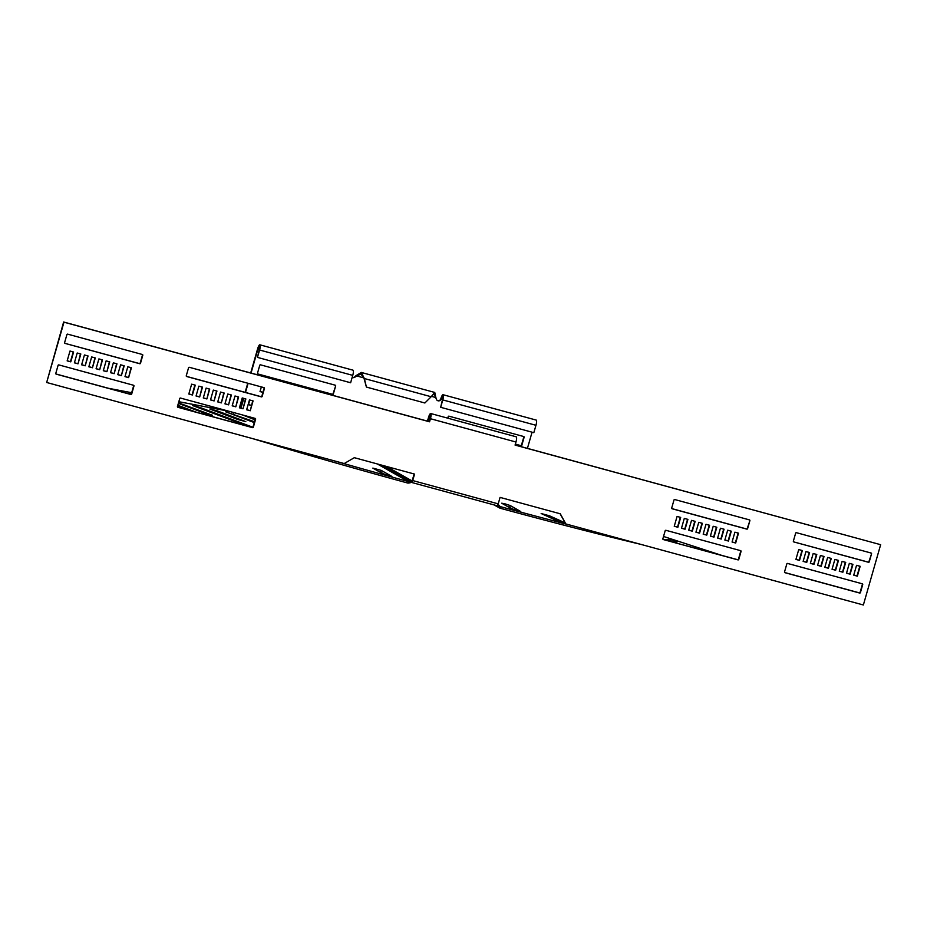 <?xml version="1.0" encoding="UTF-8"?>
<svg xmlns="http://www.w3.org/2000/svg" width="927" height="927" viewBox="0 0 927 927"><rect width="100%" height="100%" fill="white"/><g stroke="black" fill="none" stroke-linecap="round" stroke-linejoin="round"><path stroke-width="1.39" d="M372.851 468.1L381.287 470.406L391.878 476.432L383.349 474.045L372.851 468.1M254.276 422.585L225.725 411.831L254.508 421.75M209.838 409.027L216.93 410.754L245.829 421.646L237.972 419.549L209.838 409.027M255.064 419.827L242.677 414.995M248.042 426.316L192.41 405.481L200.267 407.579L252.874 427.243M178.494 402.851L212.526 415.296L204.658 413.199L178.355 403.361M127.15 393.372L131.228 394.079M564.983 522.793L549.514 515.818L541.159 513.523L558.517 521.403L565.354 523.465M505.03 503.848L501.727 503.21L512.225 509.155L520.754 511.542L510.163 505.516L505.03 503.848M672.77 542.028L677.197 541.774L671.959 540.012L663.639 539.537M673.129 542.005L668.321 540.812M702.875 550.232L693.755 547.741M411.681 482.469L497.139 505.748L498.216 503.859L412.7 480.557L414.554 474.091L354.323 457.683L344.195 463.558L46.674 382.492L63.639 322.005L429.224 421.611L430.105 418.529A3.21 0.73 -74.8 0 0 430.325 415.076A3.21 0.73 -74.8 0 0 430.29 415.064A3.21 0.73 -74.8 0 0 428.795 417.787L427.81 421.217M498.216 503.859L500.07 497.393L560.302 513.801L565.841 523.94L863.361 604.995L880.65 544.694L515.076 445.087L515.957 442.017A4.809 1.101 -74.8 0 0 516.293 436.849A4.809 1.101 -74.8 0 0 516.235 436.814A4.809 1.101 -74.8 0 0 516.165 436.814M46.674 382.492L63.975 322.19L429.549 421.797L430.429 418.714A4.809 1.101 -74.8 0 0 430.765 413.546A4.809 1.101 -74.8 0 0 430.707 413.523A4.809 1.101 -74.8 0 0 428.459 417.602L427.451 421.125M414.195 473.998L412.075 480.916A376.675 21.275 -164 0 1 411.959 480.881L386.455 466.443M412.7 480.557L411.646 482.457A376.675 21.275 -164 0 1 411.518 482.422L411.959 480.881L409.815 481.171A376.675 75.84 151.4 0 1 409.34 481.437L379.525 464.554M497.173 505.76L411.646 482.457L412.075 480.916M681.484 528.239L684.3 518.402L687.915 519.387L685.088 529.224L681.484 528.239M688.703 530.209L691.53 520.371L695.146 521.356L692.318 531.194L688.703 530.209M695.934 532.179L698.761 522.33L702.376 523.315L699.549 533.164L695.934 532.179M703.164 534.149L705.98 524.3L709.595 525.285L706.78 535.134L703.164 534.149M665.945 530.314L740.638 550.661A0.637 0.626 -60.5 0 1 741.055 551.438L738.761 559.444A0.637 0.626 -60.5 0 1 737.985 559.885L663.303 539.549A0.637 0.626 -60.5 0 1 662.875 538.761L665.169 530.765A0.637 0.626 -60.5 0 1 665.945 530.314M724.844 540.059L727.672 530.209L731.276 531.194L728.46 541.044L724.844 540.059M717.614 538.089L720.441 528.239L724.057 529.224L721.229 539.074L717.614 538.089M710.383 536.119L713.211 526.269L716.826 527.254L713.999 537.104L710.383 536.119M674.253 526.269L677.081 516.432L680.685 517.417L677.869 527.254L674.253 526.269M749.885 520.673L747.591 528.668A0.637 0.626 -60.5 0 1 746.803 529.12L672.121 508.772A0.637 0.626 -60.5 0 1 671.704 507.996L673.999 500.001A0.637 0.626 -60.5 0 1 674.775 499.549L749.456 519.896A0.637 0.626 -60.5 0 1 749.885 520.673L747.255 528.483A0.637 0.626 -60.5 0 1 746.478 528.935L671.843 508.599M735.679 543.013L732.075 542.028L734.891 532.179L738.506 533.164L735.679 543.013L732.098 541.936M803.141 561.391L805.957 551.542L809.572 552.527L806.757 562.376L803.141 561.391M810.36 563.361L813.188 553.512L816.803 554.497L813.976 564.346L810.36 563.361M817.591 565.331L820.418 555.482L824.033 556.467L821.206 566.316L817.591 565.331M824.821 567.289L827.649 557.451L831.252 558.436L828.437 568.274L824.821 567.289M787.614 563.454L862.295 583.801A0.637 0.626 -60.5 0 1 862.713 584.589L860.418 592.585A0.637 0.626 -60.5 0 1 859.642 593.037L784.96 572.689A0.637 0.626 -60.5 0 1 784.532 571.913L786.826 563.906A0.637 0.626 -60.5 0 1 787.614 563.454M846.502 573.199L849.329 563.361L852.944 564.346L850.117 574.184L846.502 573.199M839.271 571.229L842.098 561.391L845.714 562.376L842.886 572.214L839.271 571.229M832.052 569.259L834.868 559.421L838.483 560.406L835.656 570.244L832.052 569.259M795.911 559.421L798.738 549.572L802.353 550.557L799.526 560.406L795.911 559.421M871.542 553.825L869.248 561.82A0.637 0.626 -60.5 0 1 868.472 562.272L793.79 541.924A0.637 0.626 -60.5 0 1 793.361 541.148L795.656 533.141A0.637 0.626 -60.5 0 1 796.432 532.689L871.113 553.037A0.637 0.626 -60.5 0 1 871.542 553.825L868.923 561.635A0.637 0.626 -60.5 0 1 868.135 562.086L793.79 541.924M857.348 576.154L853.732 575.169L856.548 565.331L860.163 566.304L857.348 576.154L853.755 575.076M243.025 408.784L245.852 398.946L242.237 397.961L239.409 407.799L243.025 408.784L245.493 398.842M235.794 406.814L238.621 396.976L235.006 395.991L232.19 405.841L235.794 406.814L238.262 396.883M228.575 404.856L231.391 395.006L227.775 394.021L224.96 403.871L228.575 404.856L231.043 394.914M221.344 402.886L224.172 393.036L220.556 392.051L217.729 401.901L221.344 402.886L223.813 392.944M255.203 418.413L180.522 398.065A0.637 0.626 119.5 0 0 179.745 398.517L177.451 406.513A0.637 0.626 119.5 0 0 177.868 407.289L252.55 427.637A0.637 0.626 119.5 0 0 253.338 427.185L255.632 419.189A0.637 0.626 119.5 0 0 255.203 418.413M199.664 396.976L202.48 387.127L198.876 386.142L196.049 395.991L199.664 396.976L202.132 387.034M206.895 398.946L209.711 389.097L206.095 388.112L203.28 397.961L206.895 398.946L209.363 389.004M214.114 400.916L216.941 391.067L213.326 390.082L210.499 399.931L214.114 400.916L216.582 390.974M250.255 410.754L253.071 400.916L249.467 399.931L246.64 409.769L250.255 410.754L252.723 400.812M188.563 367.741L186.269 375.748A0.637 0.626 119.5 0 0 186.698 376.524L261.379 396.872A0.637 0.626 119.5 0 0 262.156 396.42L264.45 388.425A0.637 0.626 119.5 0 0 264.021 387.637L189.34 367.301A0.637 0.626 119.5 0 0 188.563 367.741M188.818 394.021L192.434 395.006L195.261 385.157L191.646 384.172L188.818 394.021M121.367 375.644L124.195 365.794L120.58 364.809L117.752 374.659L121.367 375.644L123.836 365.702M114.137 373.674L116.964 363.824L113.349 362.839L110.522 372.689L114.137 373.674L116.605 363.732M106.906 371.704L109.734 361.854L106.118 360.881L103.303 370.719L106.906 371.704L109.386 361.762M99.687 369.734L102.503 359.896L98.899 358.911L96.072 368.749L99.687 369.734L102.155 359.792M133.546 385.261L58.864 364.914A0.637 0.626 119.5 0 0 58.077 365.365L55.794 373.372A0.637 0.626 119.5 0 0 56.211 374.149L130.892 394.496A0.637 0.626 119.5 0 0 131.68 394.045L133.963 386.038A0.637 0.626 119.5 0 0 133.546 385.261M78.007 363.824L80.823 353.987L77.208 353.002L74.392 362.839L78.007 363.824L80.475 353.882M85.226 365.794L88.053 355.956L84.438 354.971L81.622 364.809L85.226 365.794L87.694 355.852M92.457 367.764L95.284 357.926L91.669 356.941L88.841 366.779L92.457 367.764L94.925 357.822M128.598 377.613L131.414 367.764L127.799 366.779L124.983 376.629L128.598 377.613L131.066 367.671M66.906 334.601L64.612 342.596A0.637 0.626 119.5 0 0 65.041 343.384L139.722 363.732A0.637 0.626 119.5 0 0 140.498 363.28L142.793 355.273A0.637 0.626 119.5 0 0 142.364 354.496L67.683 334.149A0.637 0.626 119.5 0 0 66.906 334.601M67.161 360.881L70.776 361.854L73.604 352.017L69.989 351.032L67.161 360.881M687.567 519.282L684.763 529.039L681.507 528.158M694.787 521.252L691.994 531.009L688.738 530.117M702.017 523.222L699.225 532.979L695.957 532.086M709.248 525.192L706.444 534.949L703.187 534.056M740.592 550.65A0.637 0.626 -60.5 0 1 740.731 551.252L738.437 559.259A0.637 0.626 -60.5 0 1 737.66 559.699L663.303 539.549M730.928 531.101L728.124 540.858L724.868 539.966M723.697 529.132L720.905 538.888L717.637 537.996M716.467 527.162L713.674 536.918L710.418 536.026M680.337 517.312L677.533 527.069L674.277 526.188M749.41 519.885A0.637 0.626 -60.5 0 1 749.549 520.487M738.159 533.071L735.354 542.828M809.225 552.434L806.42 562.191L803.164 561.298M816.444 554.404L813.651 564.161L810.395 563.268M823.674 556.374L820.882 566.119L817.614 565.238M830.905 558.332L828.101 568.089L824.845 567.208M862.249 583.79A0.637 0.626 -60.5 0 1 862.388 584.404L860.094 592.399A0.637 0.626 -60.5 0 1 859.317 592.851L784.671 572.515M852.585 564.242L849.792 573.998L846.525 573.118M845.354 562.272L842.562 572.029L839.306 571.148M838.135 560.302L835.331 570.059L832.075 569.178M801.994 550.464L799.201 560.221L795.934 559.329M871.067 553.025A0.637 0.626 -60.5 0 1 871.206 553.628M859.816 566.212L857.011 575.968M880.65 544.694L515.099 445.006M560.035 513.732L565.841 523.94M239.433 407.718L242.7 408.598M232.213 405.748L235.47 406.629M224.983 403.778L228.239 404.67M217.752 401.808L221.02 402.7M177.59 407.115L252.225 427.451A0.637 0.626 119.5 0 0 253.001 426.999L255.296 419.004A0.637 0.626 119.5 0 0 255.157 418.401M196.072 395.899L199.328 396.791M203.303 397.868L206.559 398.761M210.533 399.838L213.789 400.731M246.663 409.688L249.919 410.568M186.408 376.35L261.055 396.686A0.637 0.626 119.5 0 0 261.831 396.235L264.125 388.239A0.637 0.626 119.5 0 0 263.986 387.625M188.841 393.929L192.109 394.821L194.902 385.064M117.775 374.566L121.043 375.458M110.556 372.596L113.812 373.488M103.326 370.626L106.582 371.518M96.095 368.668L99.351 369.549M55.933 373.975L130.568 394.311A0.637 0.626 119.5 0 0 131.344 393.859L133.639 385.852A0.637 0.626 119.5 0 0 133.5 385.25M74.415 362.758L77.671 363.639M81.646 364.728L84.902 365.609M88.865 366.698L92.132 367.579M125.006 376.536L128.262 377.428M65.041 343.384L139.386 363.546A0.637 0.626 119.5 0 0 140.174 363.094L142.468 355.087A0.637 0.626 119.5 0 0 142.329 354.485M67.184 360.788L70.452 361.669L73.245 351.924M497.683 504.242L499.375 505.574L497.996 506.374L497.243 505.783L497.996 506.374A376.675 45.747 59.9 0 1 498.251 506.837L495.597 505.331M499.375 505.574A376.675 45.747 59.9 0 1 499.63 506.038L500.371 506.629L499.63 506.038L498.251 506.837L499.931 508.17L493.975 504.891M721.496 555.296L663.535 536.466M515.4 510.267L506.548 505.945M571.322 525.435A376.675 21.275 16 0 1 500.371 506.629L499.931 508.17A376.675 21.275 16 0 0 640.939 544.392M252.063 438.448A376.675 21.275 -164 0 0 407.95 483.106L410.093 482.816A376.675 75.84 151.4 0 0 410.557 482.55L411.518 482.422M407.95 483.106L408.39 481.565L409.34 481.437L410.093 482.816M108.529 388.309L131.669 392.712M178.83 401.704L228.946 411.252M177.799 405.284L196.501 412.272M187.37 409.78L177.555 406.119M249.687 416.907L255.632 419.189M377.671 470.835L386.524 475.157M377.254 463.929L408.39 481.565A376.675 21.275 -164 0 1 333.847 460.731M363.894 377.938L355.968 375.678L354.914 376.721A2.561 2.491 119.5 0 1 352.19 377.289A2.561 2.491 119.5 0 0 355.25 376.907L360.881 373.987L364.357 378.54L366.408 387.069L364.033 378.355M240.997 408.135L243.789 398.378M245.493 392.445L248.112 383.303M251.043 373.06L257.926 349.062A3.21 0.73 105.2 0 1 259.433 346.35A3.21 0.73 105.2 0 1 259.247 349.815L257.451 357.382L350.626 382.758L352.747 375.377A4.809 1.101 -74.8 0 0 353.025 370.186L259.85 344.798A4.809 1.101 105.2 0 1 259.572 350L257.451 357.382M527.428 448.367L532.063 432.202M440.661 407.301L442.782 399.908A4.809 1.101 -74.8 0 0 443.06 394.717L536.235 420.093A4.809 1.101 105.2 0 1 535.957 425.296L533.836 432.677L440.661 407.301L442.457 399.722A3.21 0.73 -74.8 0 0 442.642 396.258A3.21 0.73 -74.8 0 0 441.136 398.981A2.561 2.491 -60.5 0 1 436.293 398.992L434.357 393.998L432.445 395.099M262.944 392.364L260.024 391.565L261.356 386.918M335.655 385.968L333.361 393.963A0.637 0.626 -60.5 0 1 332.584 394.415L257.903 374.068A0.637 0.626 -60.5 0 1 257.474 373.291L259.769 365.296A0.637 0.626 -60.5 0 1 260.545 364.844L335.226 385.192A0.637 0.626 -60.5 0 1 335.655 385.968L333.036 393.778A0.637 0.626 -60.5 0 1 332.26 394.23L257.613 373.894M251.391 405.47L249.085 404.832A0.637 0.626 -60.5 0 1 248.656 404.056L249.815 400.024M515.331 444.207L521.032 445.76A0.637 0.626 119.5 0 0 521.82 445.308L524.114 437.312A0.637 0.626 119.5 0 0 523.685 436.524L449.004 416.188A0.637 0.626 119.5 0 0 448.228 416.629L447.787 418.17M335.192 385.18A0.637 0.626 -60.5 0 1 335.331 385.783M443.06 394.717A4.809 1.101 -74.8 0 0 440.812 398.795A2.561 2.491 -60.5 0 1 437.312 400.452M240.638 408.042L243.43 398.286M245.134 392.353L247.764 383.21M250.696 372.967L257.602 348.876A4.809 1.101 105.2 0 1 259.85 344.798M262.967 392.272L260.058 391.472M251.414 405.377L248.795 404.659M515.354 444.114L520.707 445.574A0.637 0.626 119.5 0 0 521.484 445.122L523.778 437.127A0.637 0.626 119.5 0 0 523.639 436.513M355.968 375.678L361.31 372.445L364.357 378.54L431.159 396.744L424.879 402.99L366.408 387.069M435.632 396.524L434.775 392.457L431.159 396.744M668.205 540.777L668.634 539.271M430.198 418.17L428.795 417.787M515.957 442.017L430.429 418.714M497.996 506.374L496.687 505.632M509.723 507.046L510.163 505.516M549.132 517.162L549.514 515.818M410.557 482.55L409.815 481.171L381.333 465.041M183.372 405.238L183.616 404.404M200.035 408.413L200.267 407.579M250 417.938L250.232 417.104M216.686 411.588L216.93 410.754M233.337 414.763L233.581 413.929M380.846 471.936L381.287 470.406M259.34 349.456L257.926 349.062M440.812 398.795L442.55 399.363M435.945 397.567L431.484 396.35M352.747 375.377L259.572 350M442.782 399.908L535.957 425.296M516.235 436.814L430.707 413.523M361.31 372.445L434.775 392.457"/></g></svg>
